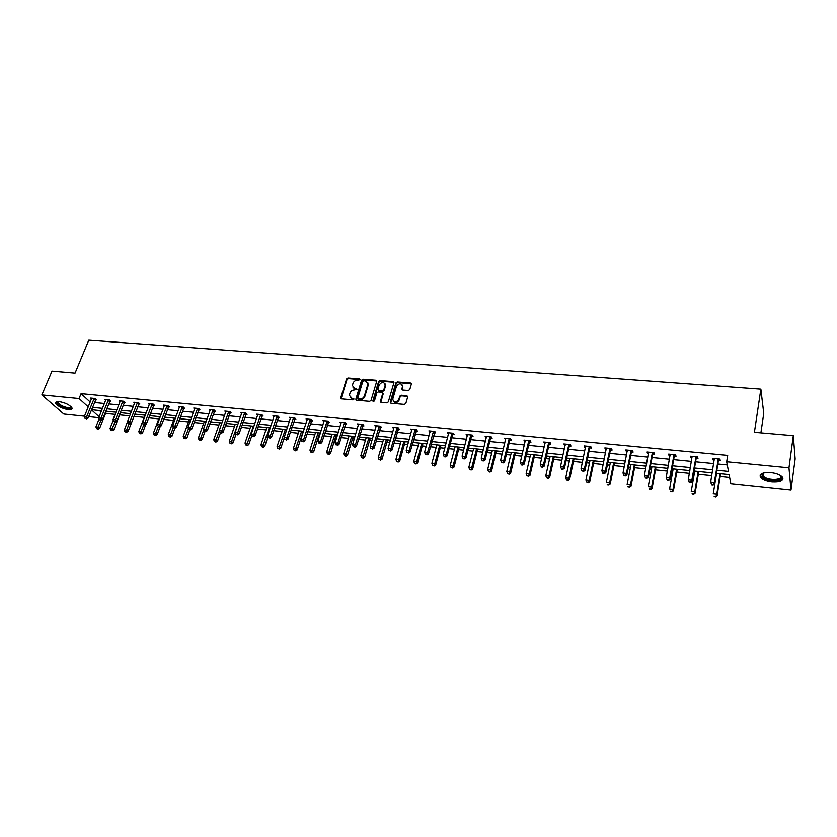 <?xml version="1.0" encoding="UTF-8"?>
<svg xmlns="http://www.w3.org/2000/svg" width="837" height="837" viewBox="0 0 837 837"><rect width="100%" height="100%" fill="white"/><g stroke="black" fill="none" stroke-linecap="round" stroke-linejoin="round"><path stroke-width="1.26" d="M359.962 379.705L359.418 378.92L347.951 378L346.549 378.952L340.669 397.973L341.475 398.872L353.005 399.887L354.03 399.061L351.969 398.276L349.374 395.346L350.002 393.034C350.839 391.015 352.346 390 354.511 389.969L357.022 389.278L354.961 388.504L352.377 385.585L352.994 383.304C353.831 381.306 355.327 380.291 357.483 380.26L359.962 379.705M359.983 379.548L348.37 378.606L346.968 379.548L341.109 398.768M354.03 399.029L351.969 398.276M357.022 389.257L354.961 388.504M771.986 481.986C766.462 481.285 762.643 479.779 760.54 477.467C758.971 473.899 762.413 472.277 770.856 472.591C776.401 473.282 780.241 474.778 782.365 477.09C783.924 480.71 780.461 482.342 771.986 481.986M68.446 409.722C62.21 408.561 57.973 406.437 55.744 403.35C55.368 402.011 56.55 401.446 59.281 401.645C65.537 402.806 69.774 404.93 72.013 408.017C72.4 409.377 71.208 409.952 68.446 409.722M408.351 390.513L409.785 389.54L411.323 384.162L410.496 383.001L397.272 381.944L395.849 382.917L390.272 402.074L391.088 403.246L404.386 404.417L405.83 403.434L407.724 396.759L406.876 395.702L401.185 395.221L399.751 396.194L398.81 399.437C396.016 402.859 393.986 402.806 392.72 399.28L396.466 386.296C399.28 382.896 401.3 382.948 402.534 386.464L401.823 389.006L402.67 390.042L408.351 390.513M84.495 416.198L63.79 414.022L41.85 394.928L51.999 371.115L75.048 373.124L88.785 340.178L760.864 389.153L754.409 432.29L793.309 435.679L788.977 467.831L790.996 490.179L730.847 483.88L729.1 474.589L716.346 473.292M41.85 394.928L79.065 398.558L88.262 406.918M716.838 470.248L728.504 471.419L726.683 461.752L727.688 455.401L81.063 393.672L79.065 398.558M726.683 461.752L788.977 467.831M376.702 381.379L375.918 380.239L363.028 379.213L361.626 380.165L355.871 399.061L356.635 400.212L369.609 401.352L371.032 400.389L376.702 381.379M380.04 380.573L393.097 381.609L393.934 382.624L388.316 401.896L386.882 402.869L381.253 402.377L380.416 401.373L382.781 393.275L381.944 392.281L378.24 391.967L376.817 392.94L374.421 401.007L372.863 400.871L378.627 381.526L380.04 380.573L380.437 381.17L393.484 382.216L393.097 381.609M793.309 435.679L795.15 458.896L790.996 490.179M760.896 432.855L763.762 413.332L760.864 389.153M99.457 410.538L101.047 411.992M105.567 413.415L115.108 414.388M119.649 414.859L129.704 415.895M133.91 416.324L144.215 417.381M148.683 417.841L158.8 418.877M163.644 419.379L173.562 420.394M178.794 420.927L188.492 421.921M194.121 422.507L203.611 423.48M209.637 424.097L218.907 425.05M225.352 425.709L234.391 426.64M241.265 427.341L250.075 428.251M257.377 428.994L265.946 429.873M273.689 430.668L282.017 431.526M290.219 432.373L298.286 433.2M306.949 434.089L314.764 434.884M318.887 435.313L319.682 435.397M323.909 435.826L331.442 436.6M335.574 437.029L336.851 437.155M341.077 437.594L348.338 438.337M352.471 438.755L354.25 438.944M358.477 439.373L365.455 440.095M369.588 440.513L371.879 440.754M376.106 441.183L382.802 441.873M386.924 442.292L389.739 442.585M393.976 443.024L400.358 443.673M404.491 444.102L407.849 444.447M412.076 444.876L418.155 445.504M422.277 445.922L426.19 446.33M430.417 446.759L436.182 447.356M440.304 447.774L444.792 448.234M449.019 448.674L454.449 449.228M458.571 449.647L463.635 450.17M467.862 450.609L472.968 451.133M477.08 451.551L482.75 452.137M486.967 452.566L491.727 453.058M495.849 453.476L502.127 454.125M506.343 454.554L510.737 455.004M514.86 455.433L521.765 456.134M525.981 456.573L530.02 456.981M534.132 457.41L541.685 458.184M545.902 458.613L549.564 458.99M553.665 459.408L561.889 460.256M566.105 460.685L569.369 461.02M573.481 461.449L582.385 462.359M586.591 462.788L589.457 463.091M593.559 463.51L603.174 464.493M607.369 464.922L609.828 465.173M613.919 465.602L624.256 466.659M628.451 467.088L630.491 467.297M634.572 467.716L645.651 468.856M649.836 469.285L651.437 469.452M655.517 469.871L667.351 471.085M671.536 471.513L672.686 471.629M676.767 472.047L689.385 473.344M693.559 473.773L694.25 473.847M698.32 474.265L711.743 475.636M720.186 476.504L729.644 477.477M98.766 417.684L88.68 416.627M92.436 407.368L102.501 408.383M106.676 408.801L116.908 409.837M121.093 410.256L131.493 411.302M135.688 411.72L146.255 412.787M150.451 413.206L161.196 414.294M165.402 414.713L176.325 415.811M180.52 416.24L191.631 417.36M195.837 417.778L207.126 418.918M211.342 419.337L222.82 420.498M227.036 420.927L238.712 422.099M242.929 422.528L254.804 423.721M259.02 424.139L271.094 425.363M275.321 425.782L287.604 427.016M291.82 427.445L304.312 428.701M308.539 429.13L321.241 430.406M325.467 430.835L338.399 432.133M342.615 432.562L355.767 433.89M359.994 434.309L373.375 435.658M377.602 436.087L391.214 437.458M395.441 437.877L409.293 439.279M413.509 439.697L427.613 441.12M431.829 441.549L446.184 442.993M450.4 443.411L465.006 444.886M469.222 445.315L484.079 446.812M488.295 447.23L503.424 448.758M507.64 449.176L523.041 450.735M527.258 451.153L542.931 452.733M547.136 453.162L563.102 454.763M567.308 455.192L583.556 456.824M587.762 457.243L604.314 458.917M608.499 459.335L625.365 461.03M629.55 461.459L646.719 463.185M650.893 463.604L668.386 465.372M672.561 465.79L690.368 467.58M694.532 467.998L712.685 469.829M91.442 409.806L99.132 416.784M712.193 472.874L694.019 471.022M689.855 470.593L672.017 468.783M667.842 468.354L650.339 466.575M646.154 466.157L628.974 464.399M624.779 463.98L607.913 462.265M603.718 461.836L587.145 460.151M582.939 459.722L566.67 458.069M562.464 457.64L546.488 456.019M542.282 455.59L526.588 453.989M522.372 453.56L506.96 451.99M502.744 451.561L487.605 450.024M483.388 449.595L468.511 448.077M464.284 447.649L449.678 446.163M445.451 445.734L431.097 444.28M426.87 443.851L412.756 442.407M408.529 441.978L394.666 440.565M390.44 440.136L376.817 438.755M372.591 438.326L359.199 436.966M354.972 436.537L341.81 435.198M337.583 434.759L324.651 433.451M320.425 433.022L307.702 431.725M303.486 431.296L290.983 430.019M286.756 429.59L274.463 428.345M270.246 427.916L258.162 426.682M253.935 426.253L242.06 425.05M237.844 424.621L226.157 423.428M221.941 422.999L210.453 421.827M206.237 421.398L194.937 420.258M190.731 419.829L179.62 418.699M175.414 418.27L164.481 417.15M160.275 416.732L149.53 415.633M145.324 415.204L134.757 414.127M130.562 413.708L120.151 412.641M115.966 412.222L105.734 411.176M101.549 410.758L91.474 409.732M94.393 402.524L104.447 403.518M108.622 403.926L118.844 404.93M123.029 405.349L133.418 406.374M137.603 406.782L148.159 407.828M152.355 408.236L163.079 409.293M167.274 409.712L178.187 410.789M182.393 411.197L193.483 412.296M197.678 412.704L208.957 413.823M213.163 414.231L224.64 415.361M228.846 415.78L240.501 416.931M244.718 417.349L256.572 418.51M260.788 418.929L272.852 420.122M277.057 420.54L289.33 421.743M293.546 422.162L306.018 423.386M310.234 423.804L322.925 425.06M327.141 425.478L340.052 426.744M344.269 427.163L357.399 428.46M361.626 428.868L374.986 430.187M379.203 430.605L392.794 431.944M397.01 432.363L410.841 433.723M415.058 434.141L429.14 435.533M433.357 435.951L447.68 437.364M451.886 437.772L466.471 439.216M470.676 439.624L485.512 441.089M489.729 441.507L504.826 442.993M509.032 443.411L524.412 444.928M528.618 445.336L544.27 446.885M548.465 447.293L564.4 448.873M568.595 449.281L584.822 450.881M589.007 451.3L605.538 452.922M609.723 453.34L626.547 454.993M630.721 455.412L647.859 457.096M652.033 457.515L669.485 459.231M673.649 459.639L691.435 461.396M695.589 461.804L713.71 463.593M717.853 464.001L727.29 464.933M81.063 393.672L90.229 402.074M714.285 460.015L713.051 459.9L712.737 458.362L719.925 459.063L720.228 460.601L718.617 460.444M692.042 457.849L690.902 457.734L690.525 456.217L697.608 456.897L697.964 458.425L696.384 458.278M670.123 455.715L669.056 455.61L668.637 454.093L675.626 454.773L676.024 456.291L674.465 456.134M648.518 453.612L647.545 453.518L647.074 452.001L653.948 452.671L654.408 454.188L652.87 454.031M627.227 451.541L626.327 451.446L625.814 449.94L632.594 450.599L633.096 452.106L631.579 451.959M606.239 449.49L605.413 449.417L604.858 447.91L611.544 448.559L612.088 450.065L610.591 449.919M585.544 447.481L584.205 445.912L590.786 446.55L591.382 448.046L589.907 447.9M565.142 445.493L563.835 443.934L570.332 444.562L570.96 446.058L569.505 445.912M545.033 443.526L543.747 441.988L550.15 442.616L550.83 444.091L549.396 443.955M525.197 441.601L523.941 440.074L530.26 440.68L530.972 442.166L529.559 442.02M505.632 439.697L504.408 438.18L510.643 438.787L511.397 440.252L510.005 440.116M486.339 437.814L485.146 436.307L491.288 436.904L492.083 438.379L490.702 438.243M467.308 435.962L466.146 434.466L472.204 435.052L473.031 436.516L471.67 436.391M448.527 434.131L447.397 432.656L453.372 433.231L454.24 434.685L452.901 434.56M430.009 432.331L428.9 430.856L434.801 431.432L435.7 432.886L434.382 432.75M411.731 430.542L410.653 429.088L416.47 429.653L417.401 431.097L416.104 430.971M393.704 428.795L392.637 427.341L398.381 427.906L399.354 429.339L398.067 429.214M375.907 427.058L374.871 425.625L380.542 426.169L381.536 427.602L380.27 427.477M358.341 425.322L357.326 423.92L362.923 424.464L363.949 425.897L362.703 425.771M341.025 423.585L340.021 422.246L345.545 422.779L346.602 424.202L345.357 424.087M323.929 421.879L322.925 420.592L328.376 421.116L329.464 422.539L328.25 422.413M307.043 420.195L306.06 418.95L311.437 419.473L312.557 420.885L311.354 420.77M290.376 418.531L289.403 417.339L294.718 417.851L295.859 419.264L294.666 419.149M273.919 416.899L272.956 415.748L278.198 416.251L279.37 417.653L278.198 417.537M257.67 415.278L256.718 414.169L261.897 414.671L263.09 416.073L261.929 415.958M241.631 413.687L240.679 412.62L245.796 413.112L247.02 414.503L245.869 414.388M225.781 412.118L224.839 411.082L229.893 411.574L231.138 412.955L230.008 412.85M210.129 410.569L209.198 409.565L214.188 410.057L215.465 411.427L214.345 411.323M194.665 409.042L193.745 408.069L198.683 408.55L199.97 409.921L198.871 409.816M179.4 407.535L178.49 406.594L183.355 407.064L184.674 408.435L183.585 408.32M164.314 406.039L163.414 405.129L168.227 405.6L169.555 406.96L168.478 406.855M149.404 404.574L148.515 403.685L153.265 404.145L154.625 405.506L153.558 405.401M134.673 403.12L133.794 402.262L138.492 402.712L139.873 404.062L138.816 403.968M120.13 401.687L119.252 400.85L123.897 401.3L125.299 402.649L124.253 402.545M105.744 400.274L104.887 399.458L109.469 399.908L110.892 401.247L109.856 401.143M91.536 398.872L90.678 398.088L95.209 398.527L96.653 399.856L95.638 399.762M375.876 427.058L376.158 426.085M393.61 428.785L393.924 427.466M411.595 430.532L406.207 450.285L409.136 450.588L410.088 452.001L416.742 430.082M429.81 432.31L430.166 430.982M448.266 434.11L448.622 432.771M466.983 435.931L467.328 434.581M485.952 437.772L486.287 436.422M505.171 439.645L505.506 438.285M524.673 441.549L524.998 440.168M544.437 443.474L544.751 442.082M564.473 445.43L564.787 444.028M584.801 447.408L585.105 445.995M605.413 449.417L605.706 447.994M626.327 451.446L626.61 450.024M647.545 453.518L647.817 452.074M669.056 455.61L669.328 454.156M690.902 457.734L691.153 456.27M713.051 459.9L713.302 458.425M353.057 387.636L355.369 389.1M350.086 397.418L352.377 398.872M376.744 380.971L363.436 379.81L362.034 380.762L356.248 400.096M363.781 380.762L362.798 381.431L357.723 398.171L359.879 398.977C362.065 398.956 363.582 397.931 364.409 395.891L367.966 383.911L365.361 380.887L363.781 380.762M367.725 382.404L368.249 385.125L364.817 396.487C363.99 398.517 362.484 399.542 360.297 399.563L358.707 399.427M382.781 393.024L383.137 394.039L380.814 402.241M380.437 381.17L379.025 382.132L373.239 401.645M385.104 385.418L385.198 384.999C383.921 381.609 381.923 381.588 379.192 384.936L377.853 389.508L378.68 390.492L382.383 390.795L383.806 389.833L385.104 385.418L385.501 386.024L385.041 383.733M385.501 386.024L384.204 390.44L382.781 391.402L379.077 391.088M402.388 385.125L402.911 387.071L402.199 389.885M393.275 401.247C395.378 403.361 397.345 402.963 399.197 400.034L398.81 399.437M407.734 396.466L401.561 395.817L400.128 396.79L399.197 400.034M411.354 383.775L397.659 382.551L396.236 383.524L390.638 403.099M99.017 419.149L95.931 426.849L98.191 427.09L99.603 428.356L106.425 411.249M97.427 428.67L96.527 428.575L98.002 429.172L97.427 428.67L100.89 420.331M96.527 428.575L95.931 426.849M99.603 428.356L98.002 429.172M94.194 398.422L86.629 416.774L84.359 416.533L91.693 398.182M96.025 399.28L88.094 418.082L86.629 416.774L85.866 418.374L84.956 418.28L85.866 418.374M86.452 418.898L88.094 418.082M84.359 416.533L84.956 418.28M113.298 420.184L110.055 428.387L112.336 428.628L113.738 429.904L120.507 412.683M111.572 430.218L110.662 430.113L112.127 430.72L111.572 430.218L114.983 421.911M110.662 430.113L110.055 428.387M113.738 429.904L112.127 430.72M127.737 421.21L124.347 429.936L126.649 430.187L128.03 431.463L139.235 403.444M125.874 431.777L124.954 431.683L126.429 432.29L125.874 431.777L129.275 423.428M124.954 431.683L124.347 429.936M128.03 431.463L126.429 432.29M108.444 399.804L100.932 418.27L98.63 418.029L105.901 399.563M110.254 400.651L102.376 419.588L100.932 418.27L100.158 419.881L99.237 419.787L100.158 419.881M100.733 420.404L102.376 419.588M98.63 418.029L99.237 419.787M122.851 401.205L115.401 419.787L113.068 419.546L120.287 400.954M124.661 402.042L116.824 421.105L115.401 419.787L114.617 421.409L113.686 421.314L114.617 421.409M115.192 421.942L116.824 421.105M113.068 419.546L113.686 421.314M71.187 406.824C70.967 409.167 67.588 408.958 61.07 406.175C57.784 404.355 56.56 402.911 57.387 401.844L57.816 401.603M57.387 401.844L58.098 401.593L57.879 402.587L61.499 405.61C66.95 408.006 70.109 408.341 70.988 406.625M56.016 402.116L60.609 406.353C66.081 408.885 69.91 409.565 72.108 408.393M780.377 475.426C786.675 480.49 769.444 482.457 763.229 477.456L761.722 474.506L763.386 473.01L762.538 474.004L763.93 476.745C769.203 481.013 784.29 479.915 780.419 475.479L780.366 475.416M760.153 475.018L762.005 477.634C767.121 481.767 781.978 482.269 782.961 478.272M145.063 415.183L138.806 431.505L141.139 431.756L142.499 433.043L145.774 424.453M140.354 433.357L139.413 433.263L140.898 433.869L140.354 433.357L143.734 424.955M139.413 433.263L138.806 431.505M142.499 433.043L140.898 433.869M137.446 402.618L130.049 421.325L127.695 421.074L134.841 402.367M129.254 422.957L130.049 421.325L131.451 422.643L129.819 423.48L128.312 422.852L129.819 423.48M127.695 421.074L128.312 422.852M159.637 416.659L153.433 433.095L155.797 433.346L157.136 434.633L160.275 426.284M155.002 434.968L154.05 434.863L155.536 435.481L155.002 434.968L158.434 426.336M154.05 434.863L153.433 433.095M157.136 434.633L155.536 435.481M152.198 404.041L144.874 422.884L142.489 422.633L149.572 403.79M153.987 404.867L146.255 424.202L144.874 422.884L144.069 424.516L143.117 424.422L144.069 424.516M144.623 425.05L146.255 424.202M142.489 422.633L143.117 424.422M174.389 418.165L168.237 434.706L170.633 434.958L171.951 436.255L174.954 428.146M169.817 436.579L168.865 436.475L170.35 437.102L169.817 436.579L173.332 427.676M168.865 436.475L168.237 434.706M171.951 436.255L170.35 437.102M167.149 405.495L159.877 424.453L157.461 424.202L164.481 405.234M168.917 406.301L161.238 425.782L159.877 424.453L159.061 426.106L158.099 426.002L159.061 426.106M159.605 426.64L161.238 425.782M157.461 424.202L158.099 426.002M189.319 419.682L183.219 436.328L185.647 436.59L186.944 437.887L189.873 429.841M184.82 438.222L183.858 438.117L185.343 438.745L184.82 438.222L188.471 428.837M183.858 438.117L183.219 436.328M186.944 437.887L185.343 438.745M182.267 406.96L175.069 426.043L172.621 425.792L179.578 406.698M184.025 407.755L176.408 427.383L175.069 426.043L174.242 427.707L173.259 427.602L174.242 427.707M174.776 428.241L176.408 427.383M172.621 425.792L173.259 427.602M204.427 421.22L198.39 437.981L200.838 438.243L202.115 439.54L205.023 431.442M200.012 439.885L199.028 439.781L200.524 440.398L200.012 439.885L203.82 429.925M199.028 439.781L198.39 437.981M202.115 439.54L200.524 440.398M197.574 408.446L190.438 427.655L187.959 427.393L194.854 408.174M199.321 409.23L191.757 429.004L190.438 427.655L189.601 429.329L188.618 429.224L189.601 429.329M190.135 429.862L191.757 429.004M187.959 427.393L188.618 429.224M219.712 422.769L213.738 439.645L216.218 439.917L217.474 441.225L220.361 433.022M215.381 441.57L214.387 441.455L215.883 442.082L215.381 441.57L219.357 431.024M214.387 441.455L213.738 439.645M217.474 441.225L215.883 442.082M213.069 409.942L206.007 429.287L203.496 429.025L210.317 409.68M214.806 410.726L207.304 430.636L206.007 429.287L205.159 430.971L204.155 430.867L205.159 430.971M205.682 431.505L207.304 430.636M203.496 429.025L204.155 430.867M235.197 424.349L229.286 441.34L231.797 441.612L233.021 442.919L235.982 434.372M230.939 443.265L229.945 443.16L231.441 443.788L230.939 443.265L237.687 424.6M229.945 443.16L229.286 441.34M233.021 442.919L231.441 443.788M250.859 425.939L245.021 443.045L247.553 443.317L248.767 444.635L251.843 435.575M246.695 444.991L245.68 444.876L247.177 445.514L246.695 444.991L253.391 426.2M245.68 444.876L245.021 443.045M248.767 444.635L247.177 445.514M266.721 427.55L260.945 444.771L263.519 445.054L264.701 446.372L267.945 436.642M262.651 446.728L261.615 446.623L263.121 447.261L262.651 446.728L269.284 427.812M261.615 446.623L260.945 444.771M264.701 446.372L263.121 447.261M282.78 429.193L277.078 446.529L279.684 446.812L280.834 448.13L284.256 437.699M278.794 448.496L277.758 448.381L279.255 449.03L278.794 448.496L285.375 429.454M277.758 448.381L277.078 446.529M280.834 448.13L279.255 449.03M299.039 430.846L293.41 448.297L296.047 448.59L297.177 449.919L303.161 431.264M295.147 450.285L294.09 450.17L295.607 450.819L295.147 450.285L301.665 431.107M294.09 450.17L293.41 448.297M297.177 449.919L295.607 450.819M315.507 432.52L309.952 450.097L312.619 450.39L313.718 451.718L319.629 432.938M311.709 452.095L310.642 451.98L312.149 452.629L311.709 452.095L318.165 432.792M310.642 451.98L309.952 450.097M313.718 451.718L312.149 452.629M332.184 434.215L326.702 451.917L329.401 452.21L330.479 453.549L336.307 434.633M328.481 453.926L327.403 453.811L328.91 454.46L328.481 453.926L334.873 434.487M327.403 453.811L326.702 451.917M330.479 453.549L328.91 454.46M349.071 435.931L343.672 453.759L346.403 454.062L347.449 455.401L353.193 436.349M345.472 455.788L344.373 455.663L345.89 456.322L345.472 455.788L351.802 436.213M344.373 455.663L343.672 453.759M347.449 455.401L345.89 456.322M366.177 437.667L360.852 455.631L363.635 455.935L364.65 457.274L370.299 438.096M362.683 457.672L361.574 457.546L363.091 458.205L362.683 457.672L368.939 437.95M361.574 457.546L360.852 455.631M364.65 457.274L363.091 458.205M383.503 439.435L378.261 457.525L381.076 457.829L382.059 459.178L387.625 439.854M380.113 459.576L378.994 459.45L380.511 460.109L380.113 459.576L386.296 439.718M378.994 459.45L378.261 457.525M382.059 459.178L380.511 460.109M228.763 411.469L221.774 430.94L219.231 430.678L225.969 411.197M230.489 412.233L223.04 432.3L221.774 430.94L220.905 432.635L219.89 432.53L220.905 432.635M221.418 433.168L223.04 432.3M219.231 430.678L219.89 432.53M244.655 413.007L237.729 432.614L235.155 432.342L241.82 412.735M246.36 413.76L238.974 433.974L237.729 432.614L236.861 434.319L235.835 434.204L236.861 434.319M237.363 434.853L238.974 433.974M235.155 432.342L235.835 434.204M260.736 414.566L253.893 434.309L251.288 434.037L257.869 414.284M262.431 415.298L255.118 435.669L253.893 434.309L253.015 436.025L251.968 435.91L253.015 436.025M253.496 436.569L255.118 435.669M251.288 434.037L251.968 435.91M277.026 416.146L270.267 436.025L267.631 435.753L274.128 415.863M278.711 416.868L271.46 437.395L270.267 436.025L269.368 437.751L268.311 437.636L269.368 437.751M269.849 438.295L271.46 437.395M267.631 435.753L268.311 437.636M293.525 417.736L286.84 437.772L284.172 437.489L290.585 417.454M295.199 418.448L288.012 439.143L286.84 437.772L285.93 439.498L284.862 439.383L285.93 439.498M286.4 440.042L288.012 439.143M284.172 437.489L284.862 439.383M310.234 419.358L303.632 439.53L300.933 439.247L307.263 419.075M311.898 420.048L304.773 440.9L303.632 439.53L302.712 441.266L301.634 441.151L302.712 441.266M303.172 441.821L304.773 440.9M300.933 439.247L301.634 441.151M327.162 421.001L320.644 441.308L317.903 441.026L324.149 420.708M328.805 421.67L321.764 442.689L320.644 441.308L319.713 443.066L318.615 442.951L319.713 443.066M320.163 443.61L321.764 442.689M317.903 441.026L318.615 442.951M344.3 422.664L337.886 443.118L335.103 442.825L341.245 422.361M345.932 423.313L338.964 444.51L337.886 443.118L336.934 444.876L335.825 444.761L336.934 444.876M337.374 445.43L338.964 444.51M335.103 442.825L335.825 444.761M361.668 424.349L355.348 444.949L352.534 444.656L358.581 424.045M363.289 424.976L356.395 446.341L355.348 444.949L354.386 446.728L353.256 446.602L354.386 446.728M354.804 447.282L356.395 446.341M352.534 444.656L353.256 446.602M379.266 426.054L373.04 446.801L370.184 446.508L376.137 425.751M380.877 426.661L374.055 448.203L373.04 446.801L372.067 448.59L370.927 448.465L372.067 448.59M372.475 449.145L374.055 448.203M370.184 446.508L370.927 448.465M401.059 441.225L395.901 459.44L398.747 459.743L399.709 461.103L405.181 441.643M397.774 461.501L396.633 461.386L398.161 462.045L403.884 441.507M396.633 461.386L395.901 459.44M399.709 461.103L398.161 462.045M397.094 427.78L390.963 448.684L388.075 448.381L393.945 427.644M398.694 428.356L391.957 450.086L390.963 448.684L389.979 450.484L388.828 450.358L389.979 450.484M390.377 451.038L391.957 450.086M388.075 448.381L388.828 450.358M418.835 443.024L413.771 461.375L416.659 461.689L417.579 463.049L422.957 443.453M415.675 463.457L414.514 463.332L416.041 464.001L421.712 443.317M414.514 463.332L413.771 461.375M417.579 463.049L416.041 464.001M415.162 429.527L409.136 450.588L408.132 452.398L406.96 452.273L408.132 452.398M408.519 452.963L410.088 452.001M406.207 450.285L406.96 452.273M436.851 444.865L431.882 463.342L434.811 463.667L435.7 465.027L440.973 445.284M433.807 465.445L432.635 465.32L434.162 465.989L439.76 445.158M432.635 465.32L431.882 463.342M435.7 465.027L434.162 465.989M433.472 431.306L427.55 452.524L424.589 452.21L430.218 430.992M435.041 431.829L428.471 453.936L427.55 452.524L426.535 454.345L425.353 454.219L426.535 454.345M426.901 454.899L428.471 453.936M424.589 452.21L425.353 454.219M455.108 446.717L450.233 465.341L453.194 465.665L454.052 467.036L459.231 447.136M452.179 467.454L450.997 467.328L452.524 467.998L458.059 447.021M450.997 467.328L450.233 465.341M454.052 467.036L452.524 467.998M452.032 433.106L446.226 454.481L443.212 454.167L448.726 432.781M453.591 433.597L452.587 435.135L447.104 455.903L446.226 454.481L445.19 456.311L443.987 456.186L444.342 456.751L445.546 456.876L445.19 456.311M445.546 456.876L447.104 455.903M443.212 454.167L443.987 456.186M473.606 448.601L468.835 467.36L471.838 467.684L472.654 469.065L477.728 449.019M470.802 469.494L469.599 469.358L471.126 470.038L476.598 448.904M469.599 469.358L468.835 467.36M472.654 469.065L471.126 470.038M470.844 434.926L465.142 456.468L462.097 456.144L467.496 434.602M472.392 435.386L471.377 436.924L466 457.891L465.142 456.468L464.096 458.31L462.882 458.174L463.217 458.749L464.441 458.875L464.096 458.31M464.441 458.875L466 457.891M462.097 456.144L462.882 458.174M492.355 450.505L487.678 469.411L490.723 469.735L491.507 471.116L496.467 450.923M489.676 471.555L488.463 471.419L489.99 472.099L495.389 450.819M488.463 471.419L487.678 469.411M491.507 471.116L489.99 472.099M489.917 436.778L484.33 458.477L481.233 458.153L486.517 436.443M491.445 437.196L490.419 438.734L485.146 459.911L484.33 458.477L483.263 460.329L482.028 460.193L482.353 460.768L483.587 460.894L483.263 460.329M483.587 460.894L485.146 459.911M481.233 458.153L482.028 460.193M511.355 452.44L506.783 471.482L509.869 471.817L510.622 473.208L515.466 452.859M508.812 473.648L507.578 473.512L509.105 474.202L514.431 452.754M507.578 473.512L506.783 471.482M510.622 473.208L509.105 474.202M509.241 438.651L503.78 460.517L500.641 460.183L505.799 438.316M510.769 439.027L509.691 440.701L504.554 461.951L503.78 460.517L502.702 462.38L501.447 462.244L503.016 462.955L502.702 462.38M503.016 462.955L504.554 461.951M500.641 460.183L501.447 462.244M530.616 454.397L526.159 473.585L529.287 473.93L529.988 475.322L534.728 454.815M528.21 475.761L526.954 475.625L528.492 476.316L529.287 473.93L533.734 454.721M526.954 475.625L526.159 473.585M529.988 475.322L528.492 476.316M528.848 440.544L523.502 462.589L520.332 462.254L525.354 440.21M530.355 440.879L529.256 442.616L524.244 464.022L523.502 462.589L522.414 464.462L521.137 464.326L521.43 464.901L522.707 465.037L522.414 464.462M522.707 465.037L524.244 464.022M520.332 462.254L521.137 464.326M550.15 456.385L545.797 475.719L548.967 476.065L549.637 477.456L554.251 456.803M547.869 477.917L546.603 477.781L548.141 478.471L548.967 476.065L553.299 456.709M546.603 477.781L545.797 475.719M549.637 477.456L548.141 478.471M548.716 442.47L543.506 464.681L540.283 464.347L545.18 442.124M550.223 442.763L549.093 444.552L544.196 466.125L543.506 464.681L542.397 466.575L541.11 466.439L541.382 467.015L542.669 467.151L542.397 466.575M542.669 467.151L544.196 466.125M540.283 464.347L541.11 466.439M569.945 458.404L565.707 477.885L568.919 478.23L569.547 479.632L574.046 458.812M567.81 480.093L566.523 479.957L568.061 480.658L568.919 478.23L573.136 458.728M566.523 479.957L565.707 477.885M569.547 479.632L568.061 480.658M568.878 444.426L563.793 466.805L560.528 466.471L565.278 444.081M570.374 444.667L569.202 446.519L564.441 468.26L563.793 466.805L562.663 468.71L561.355 468.574L561.617 469.149L562.924 469.285L562.663 468.71M562.924 469.285L564.441 468.26M560.528 466.471L561.355 468.574M590.012 460.444L585.9 480.082L589.154 480.428L589.74 481.84L594.113 460.863M588.034 482.311L586.727 482.164L588.265 482.865L589.154 480.428L593.255 460.768M586.727 482.164L585.9 480.082M589.74 481.84L588.265 482.865M589.311 446.403L584.372 468.971L581.056 468.615L585.67 446.048M590.807 446.581L589.604 448.506L584.979 470.425L584.372 468.971L583.222 470.875L581.893 470.739L583.473 471.461L583.222 470.875M583.473 471.461L584.979 470.425M581.056 468.615L581.893 470.739M610.372 462.516L606.375 482.3L609.681 482.667L610.225 484.068L614.463 462.924M608.53 484.55L607.212 484.403L608.75 485.115L609.681 482.667L613.657 462.851M607.432 484.968L607.212 484.403M610.225 484.068L608.75 485.115M602.964 473.522L604.304 473.669L604.084 473.083L602.734 472.936L602.964 473.522L601.876 470.802L606.354 448.057M602.734 472.936L601.876 470.802L605.245 471.158L605.81 472.612L610.288 450.526L611.512 448.559M610.047 448.412L605.245 471.158L604.084 473.083M604.304 473.669L605.81 472.612M631.004 464.608L627.133 484.56L630.491 484.926L630.993 486.339L635.095 465.027M629.33 486.82L627.991 486.674L629.529 487.385L630.491 484.926L634.341 464.953M628.189 487.239L627.991 486.674M630.993 486.339L629.529 487.385M624.078 475.761L625.448 475.897L625.239 475.311L623.868 475.175L624.078 475.761L623.01 473.02L627.332 450.086M623.868 475.175L623.01 473.02L626.421 473.376L626.934 474.841L631.276 452.576L632.5 450.588M631.077 450.452L626.421 473.376L625.239 475.311M625.448 475.897L626.934 474.841M651.939 466.743L648.204 486.852L651.604 487.218L652.054 488.63L656.02 467.151M650.422 489.132L649.062 488.975L650.611 489.697L651.604 487.218L655.329 467.088M649.25 489.54L649.062 488.975M652.054 488.63L650.611 489.697M645.505 478.021L646.896 478.168L645.317 477.435L645.505 478.021L644.438 475.27L648.612 452.147M645.317 477.435L644.438 475.27L647.901 475.625L648.372 477.1L652.567 454.658L653.791 452.65M652.41 452.524L647.901 475.625L646.708 477.582M646.896 478.168L648.372 477.1M673.178 468.898L669.569 489.164L673.021 489.54L673.429 490.963L677.248 469.316M671.829 491.465L670.447 491.319L671.985 492.03L673.021 489.54L676.61 469.254M670.604 491.884L670.447 491.319M673.429 490.963L671.985 492.03M667.256 480.323L668.658 480.469L668.491 479.883L667.079 479.737L667.256 480.323L666.189 477.55L670.196 454.24M667.079 479.737L666.189 477.55L669.705 477.917L670.134 479.392L674.162 456.761L675.386 454.742M674.057 454.617L669.705 477.917L668.491 479.883M668.658 480.469L670.134 479.392M694.72 471.095L691.247 491.528L694.752 491.905L695.108 493.328L698.78 471.503M693.538 493.84L692.136 493.684L693.685 494.405L694.752 491.905L698.194 471.451M692.283 494.259L692.136 493.684M695.108 493.328L693.685 494.405M689.322 482.656L690.745 482.803L689.165 482.06L689.322 482.656L688.265 479.863L692.105 456.364M689.165 482.06L688.265 479.863L691.833 480.239L692.209 481.714L696.081 458.906L697.305 456.866M696.018 456.751L691.833 480.239L690.598 482.217M692.199 456.887L692.053 456.364M690.745 482.803L692.209 481.714M716.577 473.313L713.25 493.914L716.796 494.301L717.11 495.734L720.626 473.732M715.562 496.247L714.139 496.09L715.687 496.822L716.796 494.301L720.102 473.679M714.264 496.665L714.139 496.09M717.11 495.734L715.687 496.822M711.712 485.021L713.155 485.178L713.03 484.581L711.586 484.435L711.712 485.021L710.665 482.206L714.338 458.519M711.586 484.435L710.665 482.206L714.285 482.593L714.61 484.079L718.324 461.072L719.538 459.021M718.313 458.906L714.285 482.593L713.03 484.581M714.421 459.22L714.212 458.509M713.155 485.178L714.61 484.079M359.826 379.517L359.418 378.92M353.884 398.998L353.465 398.412M356.865 389.226L356.457 388.63M341.14 398.318L340.722 397.732M346.968 379.548L346.549 378.952M348.37 378.606L347.951 378M356.29 399.647L355.871 399.061M362.034 380.762L361.626 380.165M363.436 379.81L363.028 379.213M376.315 380.845L375.918 380.239M360.297 399.563L359.879 398.977M364.817 396.487L364.409 395.891M368.249 385.125L367.841 384.518M380.845 401.802L380.448 401.205M383.137 394.039L382.739 393.442M373.271 401.467L372.863 400.871M379.025 382.132L378.627 381.526M382.781 391.402L382.383 390.795M384.204 390.44L383.806 389.833M402.231 389.487L401.854 388.881M402.838 387.395L402.461 386.788M400.128 396.79L399.751 396.194M401.561 395.817L401.185 395.221M407.253 396.299L406.876 395.702M390.67 402.67L390.272 402.074M396.236 383.524L395.849 382.917M397.659 382.551L397.272 381.944M410.873 383.618L410.496 383.001M94.089 398.558L95.523 399.898M93.87 398.914L95.313 400.253M108.329 399.94L109.752 401.279M108.119 400.306L109.542 401.645M122.746 401.341L124.148 402.681M122.526 401.697L123.928 403.047M137.331 402.754L138.712 404.104M137.122 403.12L138.503 404.47M152.093 404.187L153.453 405.537M151.884 404.553L153.244 405.903M167.034 405.631L168.373 406.991M166.825 406.008L168.164 407.368M182.152 407.106L183.47 408.466M181.943 407.473L183.261 408.833M197.459 408.582L198.756 409.952M197.25 408.958L198.547 410.329M212.964 410.088L214.23 411.469M212.755 410.465L214.021 411.835M228.647 411.605L229.903 412.997M228.438 411.992L229.694 413.373M244.54 413.154L245.764 414.535M244.331 413.53L245.555 414.922M260.621 414.713L261.824 416.104M260.412 415.1L261.615 416.491M276.911 416.292L278.083 417.684M276.702 416.68L277.874 418.071M293.41 417.893L294.551 419.295M293.201 418.28L294.352 419.682M310.119 419.515L311.238 420.917M309.91 419.902L311.029 421.314M327.047 421.147L328.135 422.57M326.838 421.545L327.926 422.957M344.185 422.811L345.252 424.233M343.986 423.208L345.043 424.631M361.553 424.495L362.588 425.928M361.354 424.903L362.379 426.326M379.151 426.2L380.155 427.634M378.952 426.608L379.946 428.042M396.979 427.937L397.952 429.371M396.78 428.345L397.753 429.779M415.047 429.684L415.989 431.128M414.849 430.092L415.79 431.536M433.367 431.463L434.267 432.907M433.158 431.871L434.068 433.325M451.917 433.263L452.786 434.717M451.718 433.681L452.587 435.135M470.729 435.083L471.566 436.548M470.53 435.502L471.367 436.966M489.802 436.935L490.597 438.4M489.603 437.353L490.398 438.818M509.126 438.808L509.89 440.283M508.938 439.237L509.691 440.701M528.733 440.712L529.444 442.187M528.534 441.141L529.256 442.616M548.601 442.637L549.281 444.123M548.413 443.066L549.093 444.552M568.762 444.593L569.39 446.079M568.564 445.022L569.202 446.519M589.196 446.571L589.792 448.067M589.007 447.01L589.604 448.506M609.932 448.58L610.476 450.086M609.744 449.03L610.288 450.526M630.962 450.62L631.464 452.126M630.774 451.07L631.276 452.576M652.295 452.691L652.755 454.209L652.285 452.702M652.107 453.141L652.567 454.658M673.942 454.794L674.35 456.311M673.754 455.244L674.162 456.761M695.903 456.918L696.269 458.446M695.725 457.379L696.081 458.906M718.198 459.084L718.502 460.612M718.02 459.544L718.324 461.072M341.098 398.558L340.669 397.973M356.238 399.866L355.83 399.27M368.374 384.507L367.966 383.911M380.814 401.969L380.416 401.373M383.168 393.871L382.781 393.275M373.25 401.593L372.842 400.996M385.595 385.606L385.198 384.999M402.21 389.613L401.823 389.006M402.911 387.071L402.534 386.464M390.638 402.806L390.241 402.21M58.297 401.593L57.879 402.587M762.538 474.004L761.722 474.506M763.334 473.031L762.936 475.793M470.54 435.46L471.377 436.924M489.624 437.27L490.419 438.734M508.98 439.101L509.733 440.576M528.597 440.963L529.308 442.438M548.486 442.846L549.166 444.332M568.658 444.761L569.296 446.247M589.122 446.696L589.719 448.193M609.88 448.674L610.424 450.17M630.931 450.672L631.433 452.179"/></g></svg>
